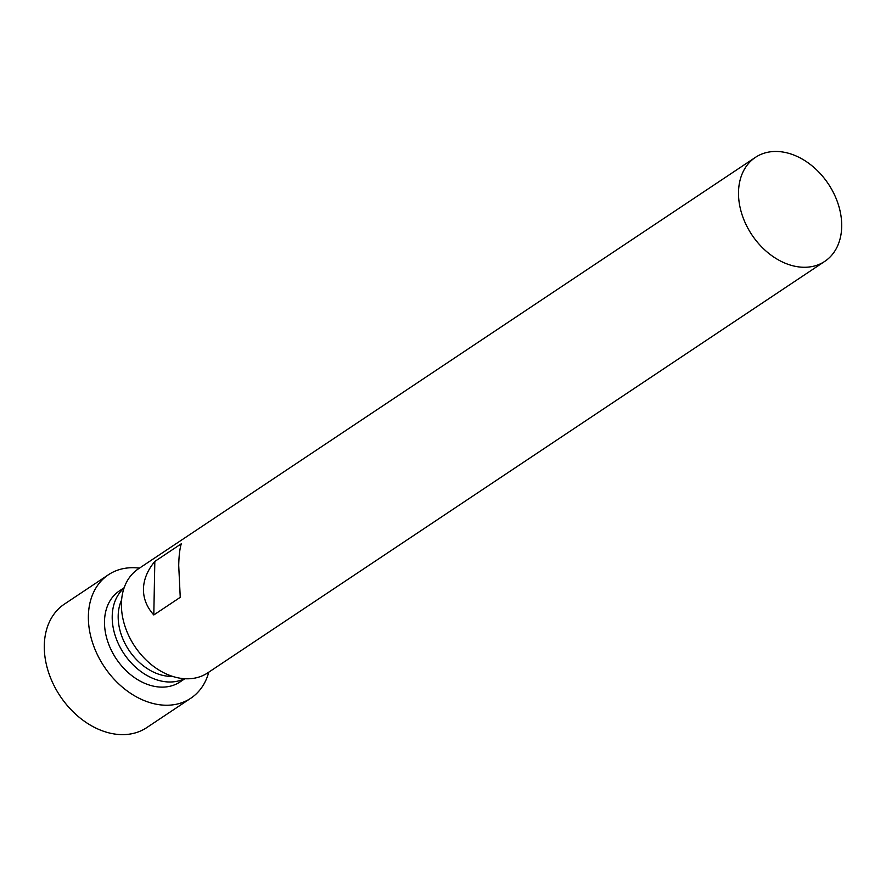 <?xml version="1.0" encoding="UTF-8"?>
<svg xmlns="http://www.w3.org/2000/svg" width="886" height="886" viewBox="0 0 886 886"><rect width="100%" height="100%" fill="white"/><g stroke="black" fill="none" stroke-linecap="round" stroke-linejoin="round"><path stroke-width="1.33" d="M139.445 568.147A74.214 54.544 56.3 0 0 108.469 574.726L64.39 604.119A74.214 54.544 56.3 0 0 44.3 645.429A74.214 54.544 56.3 0 0 80.172 718.081A74.214 54.544 56.3 0 0 146.744 727.616L190.822 698.223A74.214 54.544 56.3 0 0 208.797 672.153M108.469 574.726A74.214 54.544 56.3 0 0 88.378 616.036A74.214 54.544 56.3 0 0 124.25 688.688A74.214 54.544 56.3 0 0 190.822 698.223M124.162 587.728L119.3 590.973A54.688 40.191 56.3 0 0 104.504 621.407A54.688 40.191 56.3 0 0 130.94 674.944A54.688 40.191 56.3 0 0 179.98 681.965L184.842 678.731M124.04 588.105A54.688 40.191 56.3 0 0 112.212 616.268A54.688 40.191 56.3 0 0 136.754 668.232A54.688 40.191 56.3 0 0 184.454 678.709M121.603 599.999A50.391 37.035 56.3 0 0 118.181 615.836A50.391 37.035 56.3 0 0 172.537 676.372M755.437 157.365L138.327 568.89A62.496 45.928 56.3 0 0 121.415 603.676A62.496 45.928 56.3 0 0 151.628 664.865A62.496 45.928 56.3 0 0 207.678 672.895L824.788 261.359A62.496 45.928 56.3 0 0 841.7 226.572A62.496 45.928 56.3 0 0 811.487 165.394A62.496 45.928 56.3 0 0 755.437 157.365A62.496 45.928 56.3 0 0 738.514 192.151A62.496 45.928 56.3 0 0 768.727 253.341A62.496 45.928 56.3 0 0 824.788 261.359M143.454 588.98C143.698 579.477 147.497 570.285 154.828 561.425L181.276 543.794C179.758 548.766 178.917 555.998 178.717 565.467L180.246 597.33L153.799 614.962C146.788 607.143 143.333 598.482 143.454 588.98M153.799 614.962L154.828 561.425"/></g></svg>
